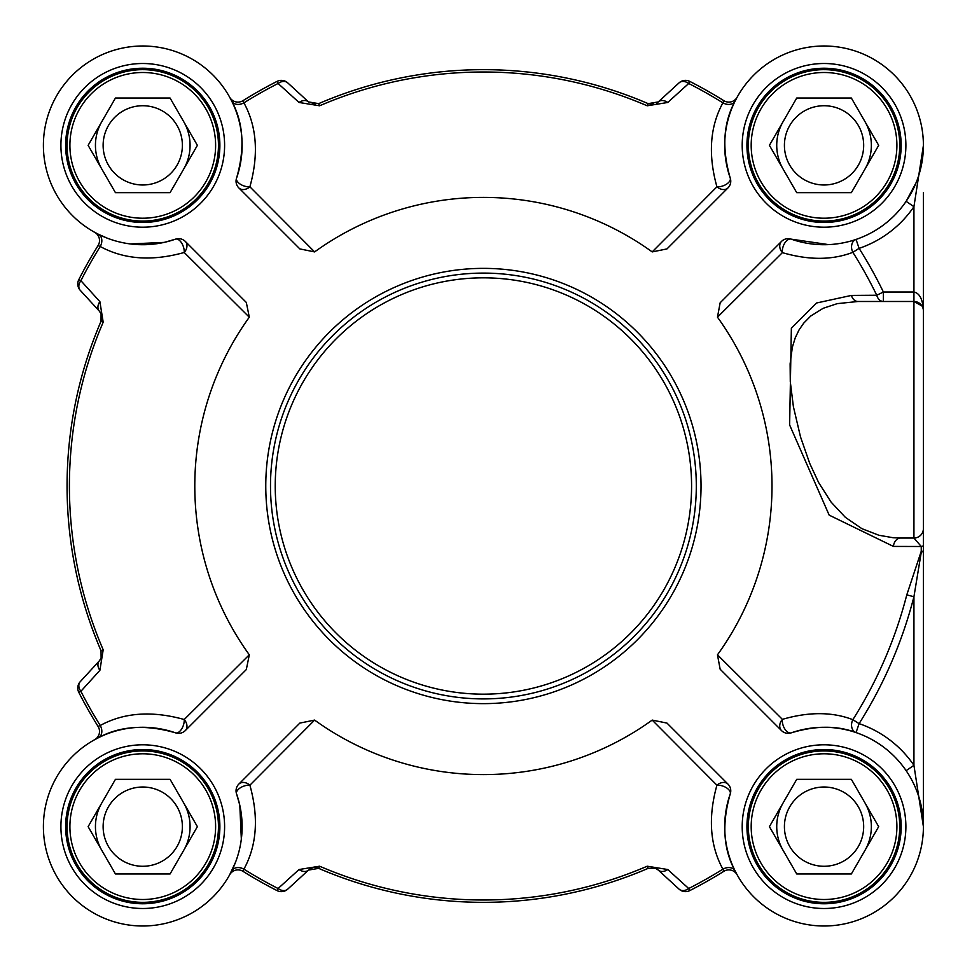<?xml version="1.0" encoding="UTF-8"?>
<svg xmlns="http://www.w3.org/2000/svg" width="972" height="972" viewBox="0 0 972 972"><rect width="100%" height="100%" fill="white"/><g stroke="black" fill="none" stroke-linecap="round" stroke-linejoin="round"><path stroke-width="1.46" d="M270.495 486A212.904 212.904 0 0 0 483.4 698.904A212.904 212.904 0 0 0 696.304 486A212.904 212.904 0 0 0 483.4 273.096A212.904 212.904 0 0 0 270.495 486M170.076 98.038L197.389 145.35L170.076 192.663L115.437 192.663L88.124 145.35L115.437 98.038L170.076 98.038M182.384 145.35A39.633 39.633 0 0 0 142.763 105.729A39.633 39.633 0 0 0 103.129 145.35A39.633 39.633 0 0 0 142.763 184.984A39.633 39.633 0 0 0 182.384 145.35M190.075 145.35A47.312 47.312 0 0 0 183.732 121.694A47.312 47.312 0 0 1 183.732 169.007A47.312 47.312 0 0 0 190.075 145.35M101.781 121.694A47.312 47.312 0 0 0 101.781 169.007A47.312 47.312 0 0 1 101.781 121.694M218.457 145.35A75.695 75.695 0 0 0 142.763 69.656A75.695 75.695 0 0 0 67.056 145.35A75.695 75.695 0 0 0 142.763 221.057A75.695 75.695 0 0 0 218.457 145.35M215.614 145.35A72.864 72.864 0 0 0 142.763 72.499A72.864 72.864 0 0 0 69.899 145.35A72.864 72.864 0 0 0 142.763 218.214A72.864 72.864 0 0 0 215.614 145.35M851.363 98.038L878.676 145.35L851.363 192.663L796.724 192.663L769.411 145.35L796.724 98.038L851.363 98.038M863.671 145.35A39.633 39.633 0 0 0 824.049 105.729A39.633 39.633 0 0 0 784.416 145.35A39.633 39.633 0 0 0 824.049 184.984A39.633 39.633 0 0 0 863.671 145.35M871.362 145.35A47.312 47.312 0 0 0 865.019 121.694A47.312 47.312 0 0 1 865.019 169.007A47.312 47.312 0 0 0 871.362 145.35M783.067 169.007A47.312 47.312 0 0 1 783.067 121.694A47.312 47.312 0 0 0 783.067 169.007A47.312 47.312 0 0 1 778.341 157.598M899.744 145.35A75.695 75.695 0 0 0 824.049 69.656A75.695 75.695 0 0 0 748.343 145.35A75.695 75.695 0 0 0 824.049 221.057A75.695 75.695 0 0 0 899.744 145.35M896.901 145.35A72.864 72.864 0 0 0 824.049 72.499A72.864 72.864 0 0 0 751.186 145.35A72.864 72.864 0 0 0 824.049 218.214A72.864 72.864 0 0 0 896.901 145.35M170.076 779.337L197.389 826.65L170.076 873.962L115.437 873.962L88.124 826.65L115.437 779.337L170.076 779.337M182.384 826.65A39.633 39.633 0 0 0 142.763 787.016A39.633 39.633 0 0 0 103.129 826.65A39.633 39.633 0 0 0 142.763 866.271A39.633 39.633 0 0 0 182.384 826.65M190.075 826.65A47.312 47.312 0 0 0 183.732 802.994A47.312 47.312 0 0 1 183.732 850.306A47.312 47.312 0 0 0 190.075 826.65M101.781 802.994A47.312 47.312 0 0 0 101.781 850.306A47.312 47.312 0 0 1 101.781 802.994M218.457 826.65A75.695 75.695 0 0 0 142.763 750.943A75.695 75.695 0 0 0 67.056 826.65A75.695 75.695 0 0 0 142.763 902.344A75.695 75.695 0 0 0 218.457 826.65M215.614 826.65A72.864 72.864 0 0 0 142.763 753.786A72.864 72.864 0 0 0 69.899 826.65A72.864 72.864 0 0 0 142.763 899.501A72.864 72.864 0 0 0 215.614 826.65M851.363 779.337L878.676 826.65L851.363 873.962L796.724 873.962L769.411 826.65L796.724 779.337L851.363 779.337M863.671 826.65A39.633 39.633 0 0 0 824.049 787.016A39.633 39.633 0 0 0 784.416 826.65A39.633 39.633 0 0 0 824.049 866.271A39.633 39.633 0 0 0 863.671 826.65M871.362 826.65A47.312 47.312 0 0 0 865.019 802.994A47.312 47.312 0 0 1 865.019 850.306A47.312 47.312 0 0 0 871.362 826.65M783.067 802.994A47.312 47.312 0 0 0 783.067 850.306A47.312 47.312 0 0 1 783.067 802.994A47.312 47.312 0 0 0 778.341 814.402M899.744 826.65A75.695 75.695 0 0 0 824.049 750.943A75.695 75.695 0 0 0 748.343 826.65A75.695 75.695 0 0 0 824.049 902.344A75.695 75.695 0 0 0 899.744 826.65M896.901 826.65A72.864 72.864 0 0 0 824.049 753.786A72.864 72.864 0 0 0 751.186 826.65A72.864 72.864 0 0 0 824.049 899.501A72.864 72.864 0 0 0 896.901 826.65M746.933 826.65A77.116 77.116 0 0 0 824.049 903.766A77.116 77.116 0 0 0 901.166 826.65A77.116 77.116 0 0 1 824.049 903.766A77.116 77.116 0 0 1 746.933 826.65A77.116 77.116 0 0 1 824.049 749.521A77.116 77.116 0 0 1 901.166 826.65A77.116 77.116 0 0 1 824.049 903.766A77.116 77.116 0 0 1 746.933 826.65A77.116 77.116 0 0 1 824.049 749.521A77.116 77.116 0 0 1 901.166 826.65M746.933 145.35A77.116 77.116 0 0 0 824.049 222.479A77.116 77.116 0 0 0 901.166 145.35A77.116 77.116 0 0 1 824.049 222.479A77.116 77.116 0 0 1 746.933 145.35A77.116 77.116 0 0 1 824.049 68.234A77.116 77.116 0 0 1 901.166 145.35A77.116 77.116 0 0 1 824.049 222.479A77.116 77.116 0 0 1 746.933 145.35A77.116 77.116 0 0 1 824.049 68.234A77.116 77.116 0 0 1 901.166 145.35M65.634 145.35A77.116 77.116 0 0 0 142.763 222.479A77.116 77.116 0 0 0 219.879 145.35A77.116 77.116 0 0 1 142.763 222.479A77.116 77.116 0 0 1 65.634 145.35A77.116 77.116 0 0 1 142.763 68.234A77.116 77.116 0 0 1 219.879 145.35A77.116 77.116 0 0 1 142.763 222.479A77.116 77.116 0 0 1 65.634 145.35A77.116 77.116 0 0 1 142.763 68.234A77.116 77.116 0 0 1 219.879 145.35M65.634 826.65A77.116 77.116 0 0 0 142.763 903.766A77.116 77.116 0 0 0 219.879 826.65A77.116 77.116 0 0 1 142.763 903.766A77.116 77.116 0 0 1 65.634 826.65A77.116 77.116 0 0 1 142.763 749.521A77.116 77.116 0 0 1 219.879 826.65A77.116 77.116 0 0 1 142.763 903.766A77.116 77.116 0 0 1 65.634 826.65A77.116 77.116 0 0 1 142.763 749.521A77.116 77.116 0 0 1 219.879 826.65M906.123 770.65L913.935 765.316L913.935 596.723L921.249 552.339L923.4 551.233L923.4 545.486L923.4 826.65L913.935 765.316A108.815 108.815 0 0 0 859.102 723.63L852.857 719.681A9.465 7.302 -71.2 0 0 856.053 732.584L859.102 723.63A444.544 444.544 0 0 0 913.935 596.723L906.779 594.888A437.157 437.157 0 0 1 852.857 719.681C832.372 711.783 808.874 711.674 782.387 719.353A9.465 7.363 -45 0 0 781.512 730.592A9.465 9.465 0 0 0 791.33 732.827A9.465 5.31 70.8 0 1 784.939 729.194A9.465 5.31 70.8 0 1 782.387 719.353L717.47 654.824L720.155 669.234L724.541 673.608M856.053 239.416A9.465 7.302 -108.8 0 0 852.857 252.319L859.102 248.37L856.053 239.416M923.4 501.844L923.4 528.586A9.465 9.465 0 0 1 913.935 538.038L921.262 546.495A9.465 1.592 180 0 0 923.4 545.486L923.4 310.943A9.465 9.465 0 0 0 913.935 301.49L921.991 305.973M923.4 192.663L923.4 310.943C922.829 299.473 919.67 293.167 913.935 292.025L883.39 292.025A444.544 444.544 0 0 0 859.102 248.37A108.815 108.815 0 0 0 913.935 206.684L923.4 145.472M717.47 654.824A288.599 288.599 0 0 0 717.47 317.176L720.155 302.766L781.512 241.408A9.465 7.363 -135 0 0 782.387 252.647C808.886 260.326 832.384 260.217 852.857 252.319A437.157 437.157 0 0 1 876.744 295.245A9.465 7.071 -90 0 0 883.39 301.49L883.39 292.025L876.744 295.245L851.436 295.415L816.577 302.997L791.366 328.244L789.629 424.971L829.165 515.124L893.426 546.422A70065.296 13124.223 13.8 0 0 919.22 546.495L921.262 546.495A383.6 4.945 90 0 1 921.249 551.258L906.779 594.888M923.4 145.642L923.4 146.505M923.4 310.943A9.465 9.465 0 0 0 913.935 301.49L857.997 301.49A9.465 7.035 90 0 1 851.436 295.415M921.249 552.339A9.465 7.29 83.7 0 1 921.249 551.258L923.4 551.233L923.4 826.552M235.443 862.443L229.671 874.776A9.465 9.465 0 0 1 229.744 874.654L229.732 874.666A9.465 9.465 0 0 0 229.671 874.776L229.732 874.666A9.465 9.465 0 0 1 242.964 871.325L243.911 869.162C256.887 845.336 258.868 817.343 249.889 785.194A9.465 7.096 45 0 0 238.808 784.112A9.465 9.465 0 0 0 236.573 793.917A9.465 4.981 160.8 0 1 240.193 787.891A9.465 4.981 160.8 0 1 249.889 785.194L314.612 720.094A288.599 288.599 0 0 0 652.2 720.094L666.962 723.083L727.992 784.112A9.465 7.096 -45 0 0 716.923 785.194A9.465 4.981 -160.8 0 1 726.606 787.891A9.465 4.981 -160.8 0 1 730.239 793.917A99.351 99.351 0 0 0 812.957 925.38A99.351 99.351 0 0 0 922.78 815.557A99.351 99.351 0 0 0 791.33 732.827C815.727 725.489 837.305 725.416 856.053 732.584M717.47 317.176L782.387 252.647A9.465 5.31 109.2 0 1 784.939 242.806A9.465 5.31 109.2 0 1 791.33 239.173A99.351 99.351 0 0 0 922.78 156.443A99.351 99.351 0 0 0 812.957 46.62A99.351 99.351 0 0 0 730.239 178.083C721.649 148.424 723.277 122.739 735.136 101.015L737.128 97.224A9.465 9.465 0 0 1 737.055 97.346L737.068 97.334A9.465 9.465 0 0 0 737.128 97.224L737.068 97.334A9.465 9.465 0 0 1 723.836 100.675L722.889 102.838C709.937 126.652 707.944 154.645 716.923 186.806A9.465 7.096 -135 0 0 727.992 187.888A9.465 9.465 0 0 0 730.239 178.083A9.465 4.981 -19.2 0 1 726.606 184.109A9.465 4.981 -19.2 0 1 716.923 186.806L652.2 251.906A288.599 288.599 0 0 0 314.612 251.906L249.889 186.806A9.465 4.981 19.2 0 1 240.193 184.109A9.465 4.981 19.2 0 1 236.573 178.083A9.465 9.465 0 0 0 238.808 187.888A9.465 7.096 135 0 0 249.889 186.806C258.856 154.584 256.863 126.603 243.911 102.838L242.964 100.675A9.465 9.465 0 0 1 229.732 97.334L229.671 97.224A9.465 9.465 0 0 0 229.732 97.334L230.255 98.269M238.808 187.888L299.85 248.917L314.612 251.906M164.195 242.405L138.826 244.665L130.333 243.936L164.195 242.405L175.482 239.173A9.465 4.981 -109.2 0 1 181.509 242.793A9.465 4.981 -109.2 0 1 184.206 252.489A9.465 7.096 135 0 0 185.288 241.408A9.465 9.465 0 0 0 175.482 239.173A99.351 99.351 0 0 1 44.019 156.443A99.351 99.351 0 0 1 153.843 46.62A99.351 99.351 0 0 1 236.573 178.083C245.126 148.4 243.498 122.715 231.676 101.015L229.671 97.224A9.465 9.465 0 0 0 229.757 97.37M185.288 241.408L246.317 302.45L249.306 317.2A288.599 288.599 0 0 0 249.306 654.8L184.206 719.511A9.465 4.981 -70.8 0 1 181.509 729.207A9.465 4.981 -70.8 0 1 175.482 732.827A9.465 9.465 0 0 0 185.288 730.592A9.465 7.096 45 0 0 184.206 719.511C151.996 710.544 124.003 712.537 100.238 725.489A9.465 7.108 -116.5 0 1 98.415 737.736C120.115 725.902 145.8 724.274 175.482 732.827A99.351 99.351 0 0 0 44.019 815.557A99.351 99.351 0 0 0 153.843 925.38A99.351 99.351 0 0 0 236.573 793.917L239.805 805.205L241.335 839.067L239.805 805.205M185.288 730.592L246.317 669.55L249.306 654.8M238.808 784.112L299.85 723.083L314.612 720.094M652.2 720.094L716.923 785.194C707.944 817.416 709.937 845.397 722.889 869.162L723.836 871.325A9.465 9.465 0 0 1 737.068 874.666L737.068 874.666A9.465 9.465 0 0 1 737.128 874.776L735.136 870.985C723.302 849.285 721.674 823.6 730.239 793.917A9.465 9.465 0 0 0 727.992 784.112M781.512 730.592L720.155 669.234M828.521 244.604L791.33 239.173A9.465 9.465 0 0 0 781.512 241.408M727.992 187.888L666.962 248.917L652.2 251.906M737.043 874.63A9.465 9.465 0 0 1 737.128 874.776L736.557 873.731M242.964 871.325A454.191 454.191 0 0 0 277.032 890.595A9.465 9.465 -132.5 0 0 287.724 889.149L308.525 870.074L318.67 868.361A416.344 416.344 0 0 0 648.142 868.361L655.456 868.288L658.275 870.074A9.465 6.889 132.5 0 0 667.752 869.527L688.711 888.517A9.465 6.913 132.5 0 1 679.076 889.149A9.465 9.465 63 0 0 689.78 890.595L688.711 888.517A451.846 451.846 0 0 0 722.889 869.162A9.465 7.108 153.5 0 1 735.136 870.985M689.78 890.595A454.191 454.191 0 0 0 723.836 871.325M667.752 869.527L647.206 866.21A413.999 413.999 0 0 1 319.594 866.21L299.048 869.527L278.089 888.517L277.032 890.595M308.525 870.074A9.465 6.889 -132.5 0 1 299.048 869.527M287.724 889.149A9.465 6.913 -132.5 0 1 278.089 888.517A451.846 451.846 0 0 1 243.911 869.162A9.465 7.108 -153.5 0 0 231.676 870.985M654.326 867.911A9.465 9.465 0 0 1 658.275 870.074L679.076 889.149M98.415 737.736L94.734 739.668A9.465 9.465 0 0 0 98.075 726.436L100.238 725.489A451.846 451.846 0 0 1 80.883 691.311A9.465 6.913 -137.5 0 1 80.251 681.676A9.465 9.465 153 0 0 78.805 692.368A454.191 454.191 0 0 0 98.075 726.436M94.782 739.643A9.465 9.465 0 0 1 94.624 739.728A9.465 9.465 0 0 0 94.734 739.668L95.669 739.145M78.805 692.368L80.883 691.311L99.885 670.352A9.465 6.889 -137.5 0 1 99.326 660.875L80.251 681.676M94.734 232.332L94.734 232.332A9.465 9.465 0 0 0 94.624 232.272L94.734 232.332A9.465 9.465 0 0 1 98.075 245.564A454.191 454.191 0 0 0 78.805 279.632A9.465 9.465 -42.5 0 0 80.251 290.324L99.326 311.125L101.076 313.859L101.039 321.27A416.344 416.344 0 0 0 101.039 650.73L101.112 658.056L99.326 660.875A9.465 9.465 0 0 0 101.489 656.914M99.885 670.352L103.19 649.806A413.999 413.999 0 0 1 103.19 322.194L99.885 301.648L80.883 280.689L78.805 279.632M101.428 314.855A9.465 9.465 0 0 0 99.326 311.125A9.465 6.889 -42.5 0 1 99.885 301.648M80.251 290.324A9.465 6.913 -42.5 0 1 80.883 280.689A451.846 451.846 0 0 1 100.238 246.511C124.064 259.475 152.057 261.468 184.206 252.489L249.306 317.2M98.075 245.564L100.238 246.511A9.465 7.108 -63.5 0 0 98.415 234.264L94.624 232.272A9.465 9.465 0 0 1 94.746 232.344M106.956 238.043L98.415 234.264M723.836 100.675A454.191 454.191 0 0 0 689.78 81.405A9.465 9.465 47.5 0 0 679.076 82.851L658.275 101.926L648.142 103.639A416.344 416.344 0 0 0 318.67 103.639L308.525 101.926A9.465 6.889 -47.5 0 0 299.048 102.473L278.089 83.483A9.465 6.913 -47.5 0 1 287.724 82.851A9.465 9.465 -117 0 0 277.032 81.405L278.089 83.483A451.846 451.846 0 0 0 243.911 102.838A9.465 7.108 -26.5 0 1 231.676 101.015M277.032 81.405A454.191 454.191 0 0 0 242.964 100.675M299.048 102.473L319.594 105.79A413.999 413.999 0 0 1 647.206 105.79L667.752 102.473L688.711 83.483L689.78 81.405M656.768 103.044A9.465 9.465 0 0 0 658.275 101.926A9.465 6.889 47.5 0 1 667.752 102.473M679.076 82.851A9.465 6.913 47.5 0 1 688.711 83.483A451.846 451.846 0 0 1 722.889 102.838A9.465 7.108 26.5 0 0 735.136 101.015M308.525 101.926L287.724 82.851M916.195 182.493L906.123 201.35L913.935 206.684L913.935 538.038L900.728 538.038A9.465 7.363 -90 0 0 893.426 546.422M923.376 147.404L922.44 159.141L918.637 175.762M900.728 538.038L893.122 537.723L878.895 535.256L861.921 528.683L845.336 517.311L831.133 502.147L818.667 482.61L809.737 463.437L800.515 436.914L793.395 406.673L790.285 381.632L790.127 363.795L792.35 347.223L795.242 337.831L799.033 329.945L803.637 323.226L810.794 315.985L823.199 308.282L837.269 303.641L857.997 301.49M103.19 322.194L101.039 321.27A9.465 9.465 0 0 0 101.052 321.234L101.732 316.471L101.088 321.125M923.4 315.681L923.4 258.904M647.206 105.79L648.142 103.639L653.864 104.186L648.215 103.664M312.085 103.968L315.329 104.393M101.428 657.133L101.732 655.529L101.428 657.133M319.594 866.21L318.67 868.361L315.329 867.607M312.085 868.032L309.886 869.041M656.768 868.956L653.877 867.814M691.578 486A208.166 208.166 0 0 1 483.4 694.166A208.166 208.166 0 0 1 275.234 486A208.166 208.166 0 0 1 483.4 277.834A208.166 208.166 0 0 1 691.578 486M905.892 145.35A81.855 81.855 0 0 0 783.116 74.467A81.855 81.855 0 0 0 783.116 216.234A81.855 81.855 0 0 0 905.892 145.35M224.605 145.35A81.855 81.855 0 0 0 101.829 74.467A81.855 81.855 0 0 0 101.829 216.234A81.855 81.855 0 0 0 224.605 145.35M224.605 826.65A81.855 81.855 0 0 0 101.829 755.766A81.855 81.855 0 0 0 101.829 897.533A81.855 81.855 0 0 0 224.605 826.65M701.031 486A217.631 217.631 0 0 0 483.4 268.369A217.631 217.631 0 0 0 265.769 486A217.631 217.631 0 0 0 483.4 703.631A217.631 217.631 0 0 0 701.031 486M905.892 826.65A81.855 81.855 0 0 0 783.116 755.766A81.855 81.855 0 0 0 783.116 897.533A81.855 81.855 0 0 0 905.892 826.65M655.456 868.288L648.142 868.361L647.206 866.21M101.112 658.056L101.039 650.73L103.19 649.806M318.67 103.639L319.594 105.79M923.4 528.586L923.4 528.586A9.465 9.465 0 0 1 913.935 538.038M101.076 313.859L101.039 321.27M720.155 302.766L724.541 298.392M922.44 159.141L919.366 173.38"/></g></svg>
